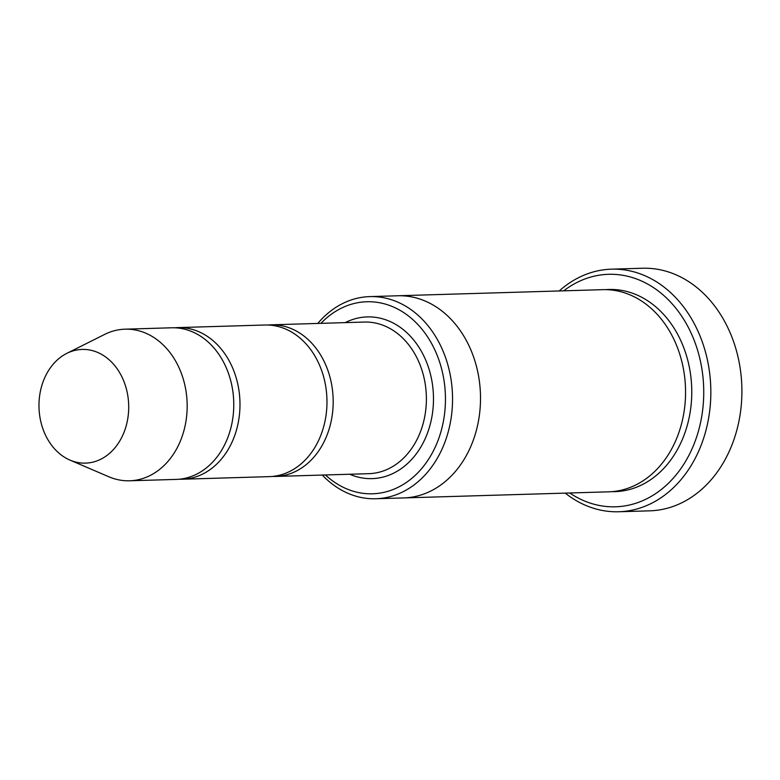 <?xml version="1.0" encoding="UTF-8"?>
<svg xmlns="http://www.w3.org/2000/svg" width="780" height="780" viewBox="0 0 780 780"><rect width="100%" height="100%" fill="white"/><g stroke="black" fill="none" stroke-linecap="round" stroke-linejoin="round"><path stroke-width="1.17" d="M179.293 479.212A75.845 59.816 -91.7 0 0 182.403 479.222A75.845 59.816 -91.7 0 0 239.421 414.892A75.845 59.816 -91.7 0 0 198.588 331.617A75.845 59.816 -91.7 0 0 177.889 327.6A75.845 59.816 -91.7 0 0 174.788 327.795M177.889 327.6L264.888 325.016A75.845 59.816 88.3 0 1 285.577 329.023A75.845 59.816 88.3 0 1 326.41 412.308A75.845 59.816 88.3 0 1 269.402 476.629L182.403 479.222M325.445 474.962A96.057 75.767 -91.7 0 0 346.31 488.709A96.057 75.767 -91.7 0 0 444.054 380.728A96.057 75.767 -91.7 0 0 320.931 323.349M396.923 295.796A101.127 79.755 88.3 0 1 397.722 295.766A101.117 79.755 88.3 0 1 425.315 301.119A101.117 79.755 88.3 0 1 479.758 412.152A101.117 79.755 88.3 0 1 403.738 497.923A101.127 79.755 88.3 0 1 402.948 497.942M403.738 497.923L608.79 491.819A101.127 79.755 88.3 0 0 684.811 406.048A101.127 79.755 88.3 0 0 630.357 295.006A101.127 79.755 88.3 0 0 602.774 289.663L397.722 295.766A101.127 79.755 88.3 0 1 425.315 301.109A101.127 79.755 88.3 0 1 479.758 412.152A101.127 79.755 88.3 0 1 403.738 497.923L375.784 498.752A101.117 79.755 -91.7 0 0 451.796 412.981A101.117 79.755 -91.7 0 0 397.351 301.948A101.117 79.755 -91.7 0 0 369.759 296.605A101.117 79.755 -91.7 0 0 317.791 323.437M322.306 475.059A101.117 79.755 -91.7 0 0 348.192 493.409A101.117 79.755 -91.7 0 0 375.784 498.752M272.503 476.434A75.845 59.816 -91.7 0 0 275.613 476.444A75.845 59.816 -91.7 0 0 332.621 412.123A75.845 59.816 -91.7 0 0 291.788 328.838A75.845 59.816 -91.7 0 0 271.099 324.831A75.845 59.816 -91.7 0 0 267.988 325.026M66.836 353.36L104.656 334.406A75.845 59.816 88.3 0 1 125.073 329.18L171.678 327.785A75.845 59.816 88.3 0 1 192.368 331.802A75.845 59.816 88.3 0 1 233.21 415.077A75.845 59.816 88.3 0 1 176.192 479.407L129.587 480.792A75.845 59.816 88.3 0 1 108.898 476.785L70.015 460.122A56.872 44.86 88.3 0 1 39 407.618A56.872 44.86 88.3 0 1 66.836 353.36A56.872 44.86 88.3 0 1 97.666 352.433A56.872 44.86 88.3 0 1 126.526 424.573A56.872 44.86 88.3 0 1 70.015 460.122M125.073 329.18A75.845 59.816 88.3 0 1 145.772 333.187A75.845 59.816 88.3 0 1 186.605 416.462A75.845 59.816 88.3 0 1 129.587 480.792M569.731 492.979A116.288 91.718 -91.7 0 0 583.733 500.653A116.288 91.718 -91.7 0 0 703.082 378.222A116.288 91.718 -91.7 0 0 563.716 290.823M565.227 493.116A121.348 95.716 -91.7 0 0 585.605 505.342A121.348 95.716 -91.7 0 0 618.716 511.758A121.348 95.716 -91.7 0 0 709.937 408.827A121.348 95.716 -91.7 0 0 644.602 275.584A121.348 95.716 -91.7 0 0 611.491 269.168A121.348 95.716 -91.7 0 0 559.211 290.959M611.491 269.168L642.554 268.242A121.348 95.716 88.3 0 1 675.665 274.657A121.348 95.716 88.3 0 1 741 407.911A121.348 95.716 88.3 0 1 649.779 510.832L618.716 511.758M349.732 474.24A80.896 63.804 -91.7 0 0 350.005 474.357A80.896 63.804 -91.7 0 0 433.436 395.694A80.896 63.804 -91.7 0 0 345.218 322.627M605.885 289.643A101.127 79.755 88.3 0 1 636.577 294.82A101.127 79.755 88.3 0 1 690.788 407.803A101.127 79.755 88.3 0 1 611.9 491.654M275.613 476.444L368.813 473.674A75.845 59.816 -91.7 0 0 426.348 396.084A75.845 59.816 -91.7 0 0 364.299 322.052L271.099 324.831M397.722 295.776L369.759 296.605"/></g></svg>
